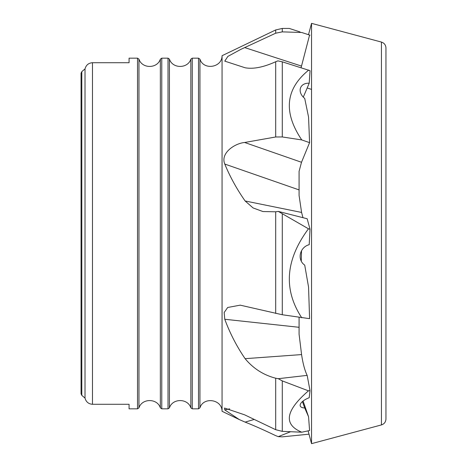 <?xml version="1.0" encoding="UTF-8"?>
<svg xmlns="http://www.w3.org/2000/svg" width="467" height="467" viewBox="0 0 467 467"><rect width="100%" height="100%" fill="white"/><g stroke="black" fill="none" stroke-linecap="round" stroke-linejoin="round"><path stroke-width="0.7" d="M304.414 264.888L304.717 265.098A11.436 10.601 124.3 0 1 304.566 264.993A11.436 10.601 124.3 0 1 300.439 253.733A11.436 10.601 124.3 0 1 309.207 244.69L310.012 229.204L308.465 228.795L278.291 211.411L275.693 211.802L262.944 211.545L253.108 207.955L245.117 200.973L301.577 212.438L299.084 195.486L299.084 171.319L301.507 162.271L309.586 142.651L308.559 117.083L304.717 98.42A11.436 8.499 27.6 0 1 300.882 87.119A11.436 8.499 27.6 0 1 309.207 83.231L310.041 70.669L282.29 61.825L277.929 60.868L275.693 61.737C263.499 67.26 253.307 69.274 245.117 67.768L224.767 61.136L227.855 56.419L240.698 49.438L275.693 33.204L282.29 31.867L301.77 32.503L309.586 35.048L301.127 67.557M245.117 200.973C236.845 189.164 230.062 176.859 224.767 164.051C220.15 152.96 235.006 143.311 244.65 142.488L275.693 136.983L282.29 136.954L301.77 139.931L309.586 142.651M302.406 401.579L304.717 407.977A11.436 4.717 160.1 0 1 300.263 405.975A11.436 4.717 160.1 0 1 309.207 397.726L310.012 390.622L308.465 390.844L282.29 380.909L278.291 378.696L275.693 378.212C263.499 375.054 253.307 368.539 245.117 358.674L301.577 354.581L299.084 334.255L299.084 317.397M245.117 358.674C236.81 346.572 230.027 333.438 224.767 319.265L224.16 312.528L227.674 307.49L240.213 305.155L282.29 314.746L309.586 318.663L308.559 287.112L304.717 265.098M309.002 434.176L282.29 436.855L278.291 436.645L275.693 435.647C263.499 429.809 253.307 425.297 245.117 422.115L239.279 419.564L224.767 409.892L224.499 408.047L244.65 414.842L275.693 429.698L282.29 431.356L301.77 432.208L309.586 430.545L308.559 416.774L303.077 401.025M303.287 97.13L309.207 83.231M301.77 317.817C283.195 289.493 285.425 259.815 308.465 228.795M301.77 139.931C283.119 112.249 285.442 88.958 308.745 70.062M304.717 407.977L308.559 416.774M301.77 432.208C283.195 424.456 285.425 410.668 308.465 390.844M301.519 250.808L301.273 261.216M300.141 31.972L289.301 28.44L282.29 28.44L282.29 31.867M309.207 34.926L310.012 35.188M311.542 89.401L307.175 87.977M278.291 436.645L290.585 431.724M278.291 378.696L307.158 375.375C304.805 370.547 302.943 363.618 301.577 354.581M278.291 211.411L307.158 218.749L310.012 229.204M301.577 212.438L302.99 217.721M310.012 390.622L307.158 375.375M138.956 407.843L137.526 408.829L129.073 408.829L129.073 404.288L92.478 404.288C88.526 403.984 86.039 401.906 85.017 398.059L85.017 68.941C86.039 65.094 88.526 63.016 92.478 62.712L129.073 62.712L129.073 58.171L137.526 58.171L138.956 59.157L138.956 407.843C142.009 398.158 157.297 398.158 160.35 407.843L160.35 59.157L161.78 58.171L168.021 58.171L169.445 59.157L169.445 407.843C172.498 398.158 187.792 398.158 190.845 407.843L190.845 59.157L192.27 58.171L198.51 58.171L199.94 59.157C203.507 70.581 222.129 67.68 222.058 55.713L222.058 411.287L239.279 419.559M199.94 59.157L199.94 407.843C203.507 396.419 222.134 399.32 222.058 411.287M81.048 73.179L81.807 71.632L81.048 73.179L81.048 393.821L81.807 395.368L81.048 393.821M81.048 314.647L81.048 152.353M84.86 69.034L81.807 71.632L81.807 395.368L84.86 397.966M192.27 58.171L192.27 408.829L190.845 407.843M161.78 58.171L161.78 408.829L160.35 407.843M381.434 424.923L381.434 42.077L311.542 23.35L311.542 443.65L381.434 424.923C384.265 423.978 385.771 422.01 385.952 419.033L385.952 419.027M299.084 189.906L224.767 164.051M244.65 142.488L301.507 162.271M299.084 327.297L224.767 319.265M245.117 422.115L254.241 419.436M229.659 408.847L224.767 409.892M244.65 47.57L301.507 66.086M282.29 61.825L282.29 136.954M282.29 213.956L282.29 314.746M222.058 55.713L275.693 29.946L275.693 33.204M275.693 378.212L275.693 429.698M275.693 211.802L275.693 313.439M275.693 61.737L275.693 136.983M282.29 380.909L282.29 431.356M137.526 408.829L137.526 58.171M92.478 62.712L92.478 404.288M161.78 408.829L168.021 408.829L168.021 58.171M192.27 408.829L198.51 408.829L198.51 58.171M240.213 305.155L240.593 305.196M282.29 28.44L275.693 29.946M190.845 59.157C187.792 68.842 172.498 68.842 169.445 59.157M160.35 59.157C157.297 68.842 142.009 68.842 138.956 59.157M199.94 407.843L198.51 408.829M169.445 407.843L168.021 408.829M381.434 42.077C384.265 43.022 385.771 44.99 385.952 47.967L385.952 419.033M308.115 430.86L311.542 443.65M308.5 34.698L311.542 23.35"/></g></svg>
